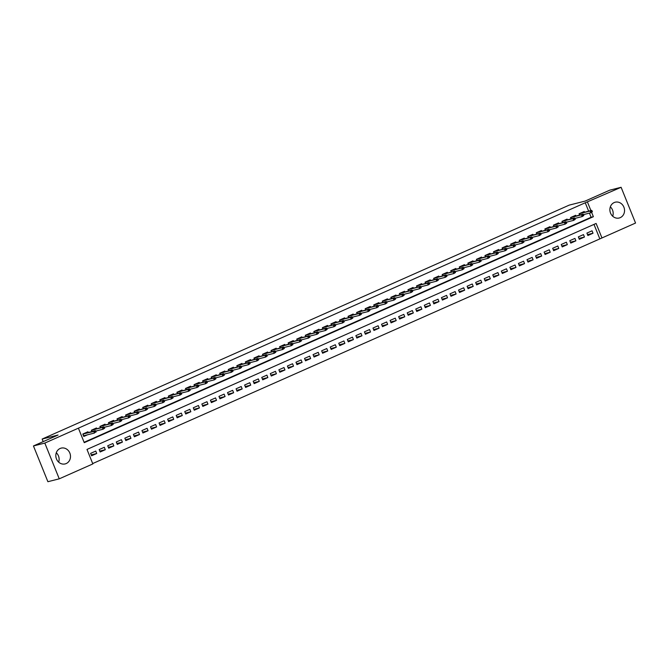 <?xml version="1.0" encoding="UTF-8"?>
<svg xmlns="http://www.w3.org/2000/svg" width="669" height="669" viewBox="0 0 669 669"><rect width="100%" height="100%" fill="white"/><g stroke="black" fill="none" stroke-linecap="round" stroke-linejoin="round"><path stroke-width="1" d="M56.288 452.771A8.145 7.284 -104.2 0 1 58.663 462.145M60.11 448.481A8.145 7.284 -104.2 0 1 61.163 448.121A8.145 7.284 -104.2 0 1 70.044 453.641A8.145 7.284 -104.2 0 1 66.206 463.558A8.145 7.284 -104.2 0 1 65.152 463.918A8.145 7.284 -104.2 0 1 56.271 458.399A8.145 7.284 -104.2 0 1 60.11 448.481M610.337 206.855A8.145 7.284 -104.2 0 1 612.712 216.229M614.159 202.573A8.145 7.284 -104.2 0 1 615.204 202.205A8.145 7.284 -104.2 0 1 624.093 207.725A8.145 7.284 -104.2 0 1 620.247 217.642A8.145 7.284 -104.2 0 1 619.201 218.01A8.145 7.284 -104.2 0 1 610.32 212.491A8.145 7.284 -104.2 0 1 614.159 202.573M59.257 478.828L47.892 481.705L33.45 445.955L58.052 435.034L42.147 439.056L569.235 205.115L585.141 201.085L609.743 190.172L621.108 187.295L635.55 223.045L601.966 237.955L596.112 223.463L86.987 449.434L92.84 463.926L59.257 478.828L44.815 443.079L78.398 428.168L84.252 442.669L593.378 216.697L591.63 212.382M92.69 463.558L601.966 237.955M88.199 432.417L87.94 431.764L82.805 434.047L83.784 436.456L87.53 434.791M96.762 428.62L96.495 427.968L91.36 430.242L91.862 431.488M105.317 424.815L105.05 424.171L99.915 426.446L100.417 427.692M113.872 421.018L113.613 420.375L108.478 422.649L108.98 423.895M122.427 417.222L122.168 416.57L117.033 418.853L117.535 420.09M130.982 413.425L130.723 412.773L125.588 415.056L126.09 416.294M139.545 409.629L139.277 408.976L134.143 411.259L134.645 412.497M148.1 405.832L147.832 405.18L142.706 407.463L143.208 408.7M156.655 402.036L156.395 401.383L151.261 403.658L151.763 404.904M165.21 398.231L164.95 397.587L159.816 399.861L160.317 401.107M173.773 394.434L173.505 393.79L168.371 396.065L168.872 397.311M182.328 390.637L182.06 389.985L176.925 392.268L177.427 393.506M190.882 386.841L190.623 386.189L185.489 388.472L185.99 389.709M199.437 383.044L199.178 382.392L194.043 384.675L194.545 385.913M207.992 379.248L207.733 378.595L202.598 380.87L203.1 382.116M216.555 375.443L216.288 374.799L211.153 377.073L211.655 378.32M225.11 371.646L224.843 371.002L219.716 373.277L220.218 374.523M233.665 367.85L233.406 367.206L228.271 369.48L228.773 370.726M242.22 364.053L241.961 363.401L236.826 365.684L237.328 366.921M250.783 360.257L250.515 359.604L245.381 361.887L245.883 363.125M259.338 356.46L259.07 355.808L253.936 358.091L254.437 359.328M267.893 352.663L267.633 352.011L262.499 354.286L263.001 355.532M276.448 348.858L276.188 348.214L271.054 350.489L271.555 351.735M285.002 345.062L284.743 344.418L279.609 346.693L280.11 347.939M293.566 341.265L293.298 340.613L288.163 342.896L288.665 344.134M302.12 337.469L301.853 336.816L296.727 339.099L297.228 340.337M310.675 333.672L310.416 333.02L305.281 335.303L305.783 336.54M319.23 329.876L318.971 329.223L313.836 331.506L314.338 332.744M327.793 326.079L327.526 325.427L322.391 327.701L322.893 328.947M336.348 322.274L336.081 321.63L330.946 323.905L331.448 325.151M344.903 318.477L344.644 317.834L339.509 320.108L340.011 321.354M353.458 314.681L353.199 314.029L348.064 316.312L348.566 317.549M362.013 310.884L361.753 310.232L356.619 312.515L357.121 313.753M370.576 307.088L370.308 306.435L365.174 308.718L365.675 309.956M379.131 303.291L378.863 302.639L373.737 304.913L374.239 306.159M387.686 299.486L387.426 298.842L382.292 301.117L382.793 302.363M396.24 295.69L395.981 295.046L390.847 297.32L391.348 298.566M404.804 291.893L404.536 291.249L399.401 293.524L399.903 294.77M413.358 288.096L413.091 287.444L407.956 289.727L408.458 290.965M421.913 284.3L421.654 283.648L416.519 285.931L417.021 287.168M430.468 280.503L430.209 279.851L425.074 282.134L425.576 283.372M439.023 276.707L438.764 276.054L433.629 278.329L434.131 279.575M447.586 272.902L447.318 272.258L442.184 274.533L442.686 275.779M456.141 269.105L455.873 268.461L450.747 270.736L451.249 271.982M464.696 265.309L464.437 264.656L459.302 266.939L459.804 268.177M473.251 261.512L472.991 260.86L467.857 263.143L468.359 264.38M481.814 257.716L481.546 257.063L476.412 259.346L476.913 260.584M490.369 253.919L490.101 253.267L484.966 255.541L485.468 256.787M498.923 250.122L498.664 249.47L493.53 251.745L494.031 252.991M507.478 246.317L507.219 245.674L502.084 247.948L502.586 249.194M516.033 242.521L515.774 241.877L510.639 244.152L511.141 245.398M524.596 238.724L524.329 238.072L519.194 240.355L519.696 241.593M533.151 234.928L532.884 234.275L527.757 236.558L528.259 237.796M541.706 231.131L541.447 230.479L536.312 232.762L536.814 233.999M550.261 227.335L550.002 226.682L544.867 228.957L545.369 230.203M558.824 223.53L558.556 222.886L553.422 225.16L553.924 226.406M567.379 219.733L567.111 219.089L561.977 221.364L562.478 222.61M575.934 215.936L575.674 215.284L570.54 217.567L571.042 218.805M587.516 234.618L593.01 233.23L587.875 235.513L586.905 233.096L592.032 230.813L593.01 233.23M578.961 238.423L584.455 237.027L579.321 239.31L578.342 236.893L583.477 234.61L584.455 237.027M570.406 242.22L575.9 240.823L570.766 243.106L569.787 240.689L574.922 238.415L575.9 240.823M561.851 246.016L567.345 244.628L562.211 246.903L561.232 244.486L566.367 242.211L567.345 244.628M553.288 249.813L558.782 248.425L553.648 250.699L552.678 248.283L557.812 246.008L558.782 248.425M544.733 253.61L550.227 252.221L545.093 254.496L544.114 252.088L549.249 249.805L550.227 252.221M536.178 257.406L541.673 256.018L536.538 258.301L535.56 255.884L540.694 253.601L541.673 256.018M527.624 261.203L533.118 259.815L527.983 262.097L527.005 259.681L532.139 257.398L533.118 259.815M519.069 265.008L524.555 263.611L519.42 265.894L518.45 263.477L523.584 261.194L524.555 263.611M510.506 268.804L516 267.416L510.865 269.691L509.895 267.274L515.021 264.999L516 267.416M501.951 272.601L507.445 271.213L502.31 273.487L501.332 271.07L506.466 268.796L507.445 271.213M493.396 276.397L498.89 275.009L493.755 277.284L492.777 274.867L497.912 272.592L498.89 275.009M484.841 280.194L490.335 278.806L485.201 281.08L484.222 278.672L489.357 276.389L490.335 278.806M476.278 283.991L481.772 282.602L476.637 284.885L475.667 282.469L480.802 280.186L481.772 282.602M467.723 287.787L473.217 286.399L468.083 288.682L467.104 286.265L472.239 283.982L473.217 286.399M459.168 291.592L464.662 290.195L459.528 292.478L458.549 290.062L463.684 287.787L464.662 290.195M450.613 295.389L456.107 294L450.973 296.275L449.994 293.858L455.129 291.584L456.107 294M442.058 299.185L447.544 297.797L442.41 300.072L441.44 297.655L446.574 295.38L447.544 297.797M433.495 302.982L438.989 301.594L433.855 303.868L432.885 301.451L438.011 299.177L438.989 301.594M424.94 306.778L430.435 305.39L425.3 307.673L424.322 305.256L429.456 302.973L430.435 305.39M416.386 310.575L421.88 309.187L416.745 311.47L415.767 309.053L420.901 306.77L421.88 309.187M407.831 314.38L413.325 312.983L408.19 315.266L407.212 312.849L412.347 310.567L413.325 312.983M399.268 318.176L404.762 316.78L399.627 319.063L398.657 316.646L403.792 314.371L404.762 316.78M390.713 321.973L396.207 320.585L391.072 322.859L390.094 320.443L395.228 318.168L396.207 320.585M382.158 325.77L387.652 324.381L382.517 326.656L381.539 324.239L386.674 321.965L387.652 324.381M373.603 329.566L379.097 328.178L373.963 330.453L372.984 328.044L378.119 325.761L379.097 328.178M365.048 333.363L370.534 331.975L365.399 334.257L364.429 331.841L369.564 329.558L370.534 331.975M356.485 337.159L361.979 335.771L356.845 338.054L355.875 335.637L361.001 333.354L361.979 335.771M347.93 340.964L353.424 339.568L348.29 341.851L347.311 339.434L352.446 337.159L353.424 339.568M339.375 344.761L344.87 343.373L339.735 345.647L338.757 343.23L343.891 340.956L344.87 343.373M330.821 348.557L336.315 347.169L331.18 349.444L330.202 347.027L335.336 344.752L336.315 347.169M322.257 352.354L327.751 350.966L322.617 353.24L321.647 350.824L326.781 348.549L327.751 350.966M313.702 356.151L319.197 354.762L314.062 357.037L313.084 354.629L318.218 352.346L319.197 354.762M305.148 359.947L310.642 358.559L305.507 360.842L304.529 358.425L309.663 356.142L310.642 358.559M296.593 363.744L302.087 362.355L296.952 364.638L295.974 362.222L301.109 359.939L302.087 362.355M288.038 367.549L293.524 366.152L288.389 368.435L287.419 366.018L292.554 363.744L293.524 366.152M279.475 371.345L284.969 369.957L279.834 372.232L278.864 369.815L283.991 367.54L284.969 369.957M270.92 375.142L276.414 373.754L271.279 376.028L270.301 373.611L275.436 371.337L276.414 373.754M262.365 378.938L267.859 377.55L262.725 379.825L261.746 377.416L266.881 375.133L267.859 377.55M253.81 382.735L259.304 381.347L254.17 383.63L253.191 381.213L258.326 378.93L259.304 381.347M245.247 386.531L250.741 385.143L245.607 387.426L244.637 385.01L249.771 382.727L250.741 385.143M236.692 390.336L242.186 388.94L237.052 391.223L236.073 388.806L241.208 386.523L242.186 388.94M228.137 394.133L233.632 392.745L228.497 395.019L227.519 392.603L232.653 390.328L233.632 392.745M219.583 397.93L225.077 396.541L219.942 398.816L218.964 396.399L224.098 394.125L225.077 396.541M211.028 401.726L216.513 400.338L211.379 402.613L210.409 400.196L215.543 397.921L216.513 400.338M202.464 405.523L207.959 404.135L202.824 406.409L201.854 404.001L206.98 401.718L207.959 404.135M193.91 409.319L199.404 407.931L194.269 410.214L193.291 407.797L198.425 405.514L199.404 407.931M185.355 413.116L190.849 411.728L185.714 414.011L184.736 411.594L189.871 409.311L190.849 411.728M176.8 416.921L182.294 415.524L177.16 417.807L176.181 415.39L181.316 413.116L182.294 415.524M168.237 420.717L173.731 419.329L168.596 421.604L167.626 419.187L172.761 416.912L173.731 419.329M159.682 424.514L165.176 423.126L160.042 425.4L159.063 422.984L164.198 420.709L165.176 423.126M151.127 428.311L156.621 426.922L151.487 429.197L150.508 426.78L155.643 424.506L156.621 426.922M142.572 432.107L148.066 430.719L142.932 433.002L141.953 430.585L147.088 428.302L148.066 430.719M134.017 435.904L139.503 434.516L134.369 436.798L133.399 434.382L138.533 432.099L139.503 434.516M125.454 439.709L130.948 438.312L125.814 440.595L124.844 438.178L129.97 435.895L130.948 438.312M116.899 443.505L122.394 442.109L117.259 444.392L116.281 441.975L121.415 439.7L122.394 442.109M108.345 447.302L113.839 445.914L108.704 448.188L107.726 445.771L112.86 443.497L113.839 445.914M99.79 451.098L105.284 449.71L100.149 451.985L99.171 449.568L104.305 447.293L105.284 449.71M599.692 238.532L593.988 224.399M95.751 451.09L90.616 453.373L91.586 455.781L96.721 453.507L95.751 451.09M588.611 211.095L585.25 202.774L78.398 428.168M84.102 442.301L591.103 217.266L589.422 213.102M584.489 212.14L584.229 211.488L579.095 213.771L579.597 215.008M42.147 439.056L43.184 441.632M33.45 445.955L44.815 443.079M585.25 202.774L621.108 187.295M590.886 210.526L587.524 202.205M591.103 217.266L593.378 216.697M91.227 454.895L96.721 453.507M592.408 211.697L592.015 210.727L591.162 211.103L591.555 212.073L592.408 211.697L590.777 212.759L590.075 211.019L579.321 213.737L579.814 214.958M591.555 212.073L590.777 212.759L583.493 214.607M591.162 211.103L590.075 211.019L591.613 210.342L579.22 213.712M583.853 215.493L583.46 214.523L582.607 214.908L582.992 215.87L583.853 215.493L582.214 216.555L581.512 214.816L570.766 217.542L571.259 218.755M582.992 215.87L582.214 216.555L574.939 218.403M582.607 214.908L581.512 214.816L583.059 214.139L570.665 217.509M575.29 219.29L574.905 218.32L574.044 218.704L574.437 219.666L575.29 219.29L573.659 220.36L572.957 218.621L562.211 221.339L562.704 222.551M574.437 219.666L573.659 220.36L566.375 222.2M574.044 218.704L572.957 218.621L574.495 217.935L562.111 221.305M566.735 223.086L566.342 222.116L565.489 222.501L565.882 223.463L566.735 223.086L565.104 224.157L564.402 222.417L553.656 225.135L554.141 226.348M565.882 223.463L565.104 224.157L557.821 225.997M565.489 222.501L564.402 222.417L565.941 221.732L553.547 225.11M558.18 226.883L557.787 225.921L556.934 226.298L557.327 227.268L558.18 226.883L556.549 227.953L555.847 226.214L545.093 228.932L545.586 230.144M557.327 227.268L556.549 227.953L549.266 229.793M556.934 226.298L555.847 226.214L557.386 225.528L544.992 228.907M549.625 230.68L549.232 229.718L548.379 230.094L548.764 231.064L549.625 230.68L547.995 231.75L547.284 230.011L536.538 232.728L537.031 233.941M548.764 231.064L547.995 231.75L540.711 233.59M548.379 230.094L547.284 230.011L548.831 229.325L536.438 232.703M541.07 234.476L540.677 233.514L539.824 233.891L540.209 234.861L541.07 234.476L539.431 235.547L538.729 233.807L527.983 236.525L528.477 237.746M540.209 234.861L539.431 235.547L532.148 237.395M539.824 233.891L538.729 233.807L540.268 233.121L527.883 236.5M532.507 238.281L532.123 237.311L531.261 237.696L531.654 238.657L532.507 238.281L530.877 239.343L530.174 237.604L519.428 240.33L519.913 241.542M531.654 238.657L530.877 239.343L523.593 241.191M531.261 237.696L530.174 237.604L531.713 236.926L519.328 240.296M523.952 242.078L523.559 241.108L522.706 241.492L523.099 242.454L523.952 242.078L522.322 243.14L521.619 241.4L510.873 244.126L511.359 245.339M523.099 242.454L522.322 243.14L515.038 244.988M522.706 241.492L521.619 241.4L523.158 240.723L510.765 244.093M515.398 245.874L515.005 244.904L514.152 245.289L514.545 246.251L515.398 245.874L513.767 246.945L513.064 245.205L502.31 247.923L502.804 249.136M514.545 246.251L513.767 246.945L506.483 248.784M514.152 245.289L513.064 245.205L514.603 244.519L502.21 247.89M506.843 249.671L506.45 248.709L505.597 249.085L505.981 250.055L506.843 249.671L505.204 250.741L504.501 249.002L493.755 251.72L494.249 252.932M505.981 250.055L505.204 250.741L497.928 252.581M505.597 249.085L504.501 249.002L506.048 248.316L493.655 251.695M498.28 253.467L497.895 252.506L497.034 252.882L497.427 253.852L498.28 253.467L496.649 254.538L495.946 252.798L485.201 255.516L485.694 256.729M497.427 253.852L496.649 254.538L489.365 256.378M497.034 252.882L495.946 252.798L497.485 252.113L485.1 255.491M489.725 257.264L489.332 256.302L488.479 256.679L488.872 257.649L489.725 257.264L488.094 258.334L487.392 256.595L476.646 259.313L477.131 260.534M488.872 257.649L488.094 258.334L480.81 260.174M488.479 256.679L487.392 256.595L488.93 255.909L476.537 259.288M481.17 261.069L480.777 260.099L479.924 260.475L480.317 261.445L481.17 261.069L479.539 262.131L478.837 260.392L468.083 263.109L468.576 264.33M480.317 261.445L479.539 262.131L472.255 263.979M479.924 260.475L478.837 260.392L480.375 259.706L467.982 263.084M472.615 264.865L472.222 263.895L471.369 264.28L471.754 265.242L472.615 264.865L470.984 265.928L470.274 264.188L459.528 266.914L460.021 268.127M471.754 265.242L470.984 265.928L463.701 267.776M471.369 264.28L470.274 264.188L471.821 263.511L459.427 266.881M464.06 268.662L463.667 267.692L462.814 268.077L463.199 269.038L464.06 268.662L462.421 269.732L461.719 267.993L450.973 270.711L451.466 271.923M463.199 269.038L462.421 269.732L455.137 271.572M462.814 268.077L461.719 267.993L463.257 267.307L450.873 270.677M455.497 272.459L455.112 271.489L454.251 271.873L454.644 272.835L455.497 272.459L453.866 273.529L453.164 271.79L442.418 274.507L442.903 275.72M454.644 272.835L453.866 273.529L446.583 275.369M454.251 271.873L453.164 271.79L454.703 271.104L442.318 274.474M446.942 276.255L446.549 275.293L445.696 275.67L446.089 276.64L446.942 276.255L445.311 277.326L444.609 275.586L433.863 278.304L434.348 279.517M446.089 276.64L445.311 277.326L438.028 279.165M445.696 275.67L444.609 275.586L446.148 274.9L433.755 278.279M438.387 280.052L437.994 279.09L437.141 279.466L437.534 280.436L438.387 280.052L436.757 281.122L436.054 279.383L425.3 282.101L425.793 283.313M437.534 280.436L436.757 281.122L429.473 282.962M437.141 279.466L436.054 279.383L437.593 278.697L425.2 282.075M429.833 283.848L429.439 282.887L428.586 283.263L428.971 284.233L429.833 283.848L428.193 284.919L427.491 283.179L416.745 285.897L417.239 287.118M428.971 284.233L428.193 284.919L420.918 286.758M428.586 283.263L427.491 283.179L429.038 282.494L416.645 285.872M421.269 287.653L420.885 286.683L420.023 287.06L420.416 288.03L421.269 287.653L419.639 288.715L418.936 286.976L408.19 289.694L408.684 290.915M420.416 288.03L419.639 288.715L412.355 290.563M420.023 287.06L418.936 286.976L420.475 286.299L408.09 289.669M412.714 291.45L412.321 290.48L411.468 290.864L411.861 291.826L412.714 291.45L411.084 292.512L410.381 290.772L399.636 293.499L400.121 294.711M411.861 291.826L411.084 292.512L403.8 294.36M411.468 290.864L410.381 290.772L411.92 290.095L399.527 293.465M404.16 295.246L403.767 294.276L402.914 294.661L403.307 295.623L404.16 295.246L402.529 296.317L401.826 294.577L391.072 297.295L391.566 298.508M403.307 295.623L402.529 296.317L395.245 298.157M402.914 294.661L401.826 294.577L403.365 293.892L390.972 297.262M395.605 299.043L395.212 298.081L394.359 298.458L394.743 299.419L395.605 299.043L393.974 300.113L393.263 298.374L382.517 301.092L383.011 302.304M394.743 299.419L393.974 300.113L386.69 301.953M394.359 298.458L393.263 298.374L394.81 297.688L382.417 301.067M387.05 302.84L386.657 301.878L385.804 302.254L386.189 303.224L387.05 302.84L385.411 303.91L384.708 302.171L373.963 304.888L374.456 306.101M386.189 303.224L385.411 303.91L378.127 305.75M385.804 302.254L384.708 302.171L386.247 301.485L373.862 304.863M378.487 306.636L378.102 305.674L377.241 306.051L377.634 307.021L378.487 306.636L376.856 307.707L376.154 305.967L365.408 308.685L365.893 309.906M377.634 307.021L376.856 307.707L369.572 309.546M377.241 306.051L376.154 305.967L377.692 305.281L365.307 308.66M369.932 310.441L369.539 309.471L368.686 309.847L369.079 310.817L369.932 310.441L368.301 311.503L367.599 309.764L356.853 312.482L357.338 313.702M369.079 310.817L368.301 311.503L361.017 313.351M368.686 309.847L367.599 309.764L369.137 309.078L356.744 312.456M361.377 314.238L360.984 313.268L360.131 313.652L360.524 314.614L361.377 314.238L359.746 315.3L359.044 313.56L348.29 316.286L348.783 317.499M360.524 314.614L359.746 315.3L352.463 317.148M360.131 313.652L359.044 313.56L360.583 312.883L348.189 316.253M352.822 318.034L352.429 317.064L351.576 317.449L351.961 318.411L352.822 318.034L351.183 319.096L350.481 317.365L339.735 320.083L340.228 321.296M351.961 318.411L351.183 319.096L343.908 320.944M351.576 317.449L350.481 317.365L352.028 316.68L339.635 320.05M344.259 321.831L343.874 320.861L343.013 321.245L343.406 322.207L344.259 321.831L342.628 322.901L341.926 321.162L331.18 323.88L331.673 325.092M343.406 322.207L342.628 322.901L335.345 324.741M343.013 321.245L341.926 321.162L343.465 320.476L331.08 323.846M335.704 325.627L335.311 324.666L334.458 325.042L334.851 326.012L335.704 325.627L334.074 326.698L333.371 324.958L322.625 327.676L323.11 328.889M334.851 326.012L334.074 326.698L326.79 328.538M334.458 325.042L333.371 324.958L334.91 324.273L322.517 327.651M327.149 329.424L326.756 328.462L325.903 328.839L326.296 329.809L327.149 329.424L325.519 330.494L324.816 328.755L314.062 331.473L314.555 332.685M326.296 329.809L325.519 330.494L318.235 332.334M325.903 328.839L324.816 328.755L326.355 328.069L313.962 331.448M318.595 333.221L318.201 332.259L317.349 332.635L317.733 333.605L318.595 333.221L316.964 334.291L316.253 332.552L305.507 335.269L306.001 336.49M317.733 333.605L316.964 334.291L309.68 336.131M317.349 332.635L316.253 332.552L317.8 331.866L305.407 335.244M310.04 337.025L309.647 336.055L308.794 336.432L309.178 337.402L310.04 337.025L308.401 338.088L307.698 336.348L296.952 339.066L297.446 340.287M309.178 337.402L308.401 338.088L301.117 339.936M308.794 336.432L307.698 336.348L309.237 335.671L296.852 339.041M301.476 340.822L301.092 339.852L300.23 340.237L300.624 341.198L301.476 340.822L299.846 341.884L299.143 340.145L288.398 342.871L288.883 344.083M300.624 341.198L299.846 341.884L292.562 343.732M300.23 340.237L299.143 340.145L300.682 339.467L288.297 342.837M292.922 344.619L292.529 343.649L291.676 344.033L292.069 344.995L292.922 344.619L291.291 345.689L290.589 343.95L279.843 346.667L280.328 347.88M292.069 344.995L291.291 345.689L284.007 347.529M291.676 344.033L290.589 343.95L292.127 343.264L279.734 346.634M284.367 348.415L283.974 347.445L283.121 347.83L283.514 348.792L284.367 348.415L282.736 349.486L282.034 347.746L271.279 350.464L271.773 351.677M283.514 348.792L282.736 349.486L275.452 351.325M283.121 347.83L282.034 347.746L283.572 347.06L271.179 350.439M275.812 352.212L275.419 351.25L274.566 351.626L274.951 352.596L275.812 352.212L274.173 353.282L273.47 351.543L262.725 354.261L263.218 355.473M274.951 352.596L274.173 353.282L266.898 355.122M274.566 351.626L273.47 351.543L275.018 350.857L262.624 354.236M267.249 356.008L266.864 355.047L266.003 355.423L266.396 356.393L267.249 356.008L265.618 357.079L264.916 355.339L254.17 358.057L254.663 359.27M266.396 356.393L265.618 357.079L258.334 358.918M266.003 355.423L264.916 355.339L266.454 354.654L254.069 358.032M258.694 359.805L258.301 358.843L257.448 359.22L257.841 360.19L258.694 359.805L257.063 360.875L256.361 359.136L245.615 361.854L246.1 363.075M257.841 360.19L257.063 360.875L249.78 362.715M257.448 359.22L256.361 359.136L257.899 358.45L245.506 361.829M250.139 363.61L249.746 362.64L248.893 363.016L249.286 363.986L250.139 363.61L248.508 364.672L247.806 362.933L237.052 365.659L237.545 366.871M249.286 363.986L248.508 364.672L241.225 366.52M248.893 363.016L247.806 362.933L249.345 362.255L236.951 365.625M241.584 367.406L241.191 366.436L240.338 366.821L240.723 367.783L241.584 367.406L239.954 368.468L239.243 366.729L228.497 369.455L228.99 370.668M240.723 367.783L239.954 368.468L232.67 370.317M240.338 366.821L239.243 366.729L240.79 366.052L228.397 369.422M233.029 371.203L232.636 370.233L231.783 370.618L232.168 371.579L233.029 371.203L231.39 372.273L230.688 370.534L219.942 373.252L220.436 374.464M232.168 371.579L231.39 372.273L224.107 374.113M231.783 370.618L230.688 370.534L232.227 369.848L219.842 373.218M224.466 375L224.082 374.038L223.22 374.414L223.613 375.384L224.466 375L222.836 376.07L222.133 374.331L211.387 377.048L211.872 378.261M223.613 375.384L222.836 376.07L215.552 377.91M223.22 374.414L222.133 374.331L223.672 373.645L211.287 377.023M215.911 378.796L215.518 377.834L214.665 378.211L215.058 379.181L215.911 378.796L214.281 379.867L213.578 378.127L202.832 380.845L203.317 382.058M215.058 379.181L214.281 379.867L206.997 381.706M214.665 378.211L213.578 378.127L215.117 377.441L202.724 380.82M207.357 382.593L206.964 381.631L206.111 382.007L206.504 382.977L207.357 382.593L205.726 383.663L205.023 381.924L194.269 384.642L194.763 385.862M206.504 382.977L205.726 383.663L198.442 385.503M206.111 382.007L205.023 381.924L206.562 381.238L194.169 384.616M198.802 386.398L198.409 385.428L197.556 385.804L197.94 386.774L198.802 386.398L197.163 387.46L196.46 385.72L185.714 388.438L186.208 389.659M197.94 386.774L197.163 387.46L189.887 389.308M197.556 385.804L196.46 385.72L198.007 385.035L185.614 388.413M190.239 390.194L189.854 389.224L188.993 389.609L189.386 390.571L190.239 390.194L188.608 391.256L187.905 389.517L177.16 392.243L177.653 393.456M189.386 390.571L188.608 391.256L181.324 393.104M188.993 389.609L187.905 389.517L189.444 388.84L177.059 392.21M181.684 393.991L181.291 393.021L180.438 393.405L180.831 394.367L181.684 393.991L180.053 395.061L179.351 393.322L168.605 396.04L169.09 397.252M180.831 394.367L180.053 395.061L172.769 396.901M180.438 393.405L179.351 393.322L180.889 392.636L168.496 396.006M173.129 397.787L172.736 396.817L171.883 397.202L172.276 398.164L173.129 397.787L171.498 398.858L170.796 397.118L160.042 399.836L160.535 401.049M172.276 398.164L171.498 398.858L164.214 400.698M171.883 397.202L170.796 397.118L172.334 396.433L159.941 399.803M164.574 401.584L164.181 400.622L163.328 400.999L163.713 401.969L164.574 401.584L162.943 402.654L162.233 400.915L151.487 403.633L151.98 404.845M163.713 401.969L162.943 402.654L155.66 404.494M163.328 400.999L162.233 400.915L163.78 400.229L151.386 403.608M156.019 405.381L155.626 404.419L154.773 404.795L155.158 405.765L156.019 405.381L154.38 406.451L153.678 404.712L142.932 407.429L143.425 408.642M155.158 405.765L154.38 406.451L147.096 408.291M154.773 404.795L153.678 404.712L155.216 404.026L142.832 407.404M147.456 409.177L147.071 408.215L146.21 408.592L146.603 409.562L147.456 409.177L145.825 410.248L145.123 408.508L134.377 411.226L134.862 412.447M146.603 409.562L145.825 410.248L138.542 412.087M146.21 408.592L145.123 408.508L146.662 407.822L134.277 411.201M138.901 412.982L138.508 412.012L137.655 412.388L138.048 413.358L138.901 412.982L137.27 414.044L136.568 412.305L125.822 415.023L126.307 416.243M138.048 413.358L137.27 414.044L129.987 415.892M137.655 412.388L136.568 412.305L138.107 411.627L125.713 414.997M130.346 416.779L129.953 415.809L129.1 416.193L129.493 417.155L130.346 416.779L128.716 417.841L128.013 416.101L117.259 418.827L117.752 420.04M129.493 417.155L128.716 417.841L121.432 419.689M129.1 416.193L128.013 416.101L129.552 415.424L117.159 418.794M121.791 420.575L121.398 419.605L120.545 419.99L120.93 420.952L121.791 420.575L120.152 421.646L119.45 419.906L108.704 422.624L109.198 423.837M120.93 420.952L120.152 421.646L112.877 423.485M120.545 419.99L119.45 419.906L120.997 419.22L108.604 422.591M113.228 424.372L112.844 423.41L111.982 423.786L112.375 424.748L113.228 424.372L111.598 425.442L110.895 423.703L100.149 426.421L100.643 427.633M112.375 424.748L111.598 425.442L104.314 427.282M111.982 423.786L110.895 423.703L112.434 423.017L100.049 426.396M104.673 428.168L104.28 427.207L103.427 427.583L103.82 428.553L104.673 428.168L103.043 429.239L102.34 427.499L91.594 430.217L92.079 431.43M103.82 428.553L103.043 429.239L95.759 431.079M103.427 427.583L102.34 427.499L103.879 426.814L91.486 430.192M83.658 436.155L85.665 435.268M94.873 431.38L95.266 432.35L96.119 431.965L95.726 431.003L83.031 434.014L83.734 435.753L94.488 433.035L93.785 431.296L95.324 430.61L82.931 433.989M96.119 431.965L95.266 432.35"/></g></svg>
